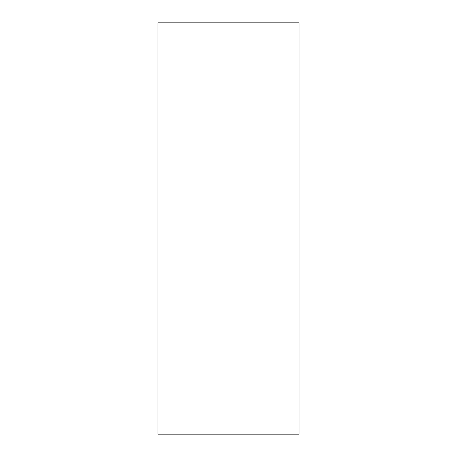 <?xml version="1.0" encoding="UTF-8"?>
<svg xmlns="http://www.w3.org/2000/svg" width="457" height="457" viewBox="0 0 457 457"><rect width="100%" height="100%" fill="white"/><g stroke="black" fill="none" stroke-linecap="round" stroke-linejoin="round"><path stroke-width="0.69" d="M299.055 228.5L299.055 434.15L157.945 434.15L157.945 22.85L299.055 22.85L299.055 228.5"/></g></svg>
